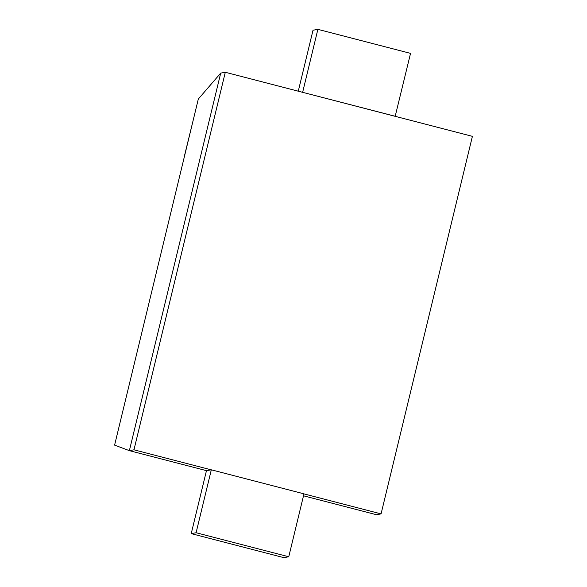 <?xml version="1.0" encoding="UTF-8"?>
<svg xmlns="http://www.w3.org/2000/svg" width="587" height="587" viewBox="0 0 587 587"><rect width="100%" height="100%" fill="white"/><g stroke="black" fill="none" stroke-linecap="round" stroke-linejoin="round"><path stroke-width="0.88" d="M303.508 495.802L376.472 514.726L381.066 513.889L472.403 136.345L225.305 72.274L220.705 73.111L198.318 99.049L114.597 445.129L129.367 450.655L133.968 449.811L211.188 469.835M381.066 513.889L303.971 493.894M225.305 72.274L133.968 449.811M220.705 73.111L129.367 450.655L206.587 470.679M193.754 117.928L184.487 155.709L193.754 117.928M395.183 116.321L410.54 53.38L317.875 29.35L313.018 30.238L298.269 91.198M395.315 116.299L302.518 92.298M317.875 29.35L302.65 92.276M288.76 556.762L303.978 493.843L211.32 469.813L206.455 470.701L191.23 533.62L196.095 532.739L288.76 556.762L283.895 557.65L191.23 533.62M211.32 469.813L196.095 532.739"/></g></svg>
